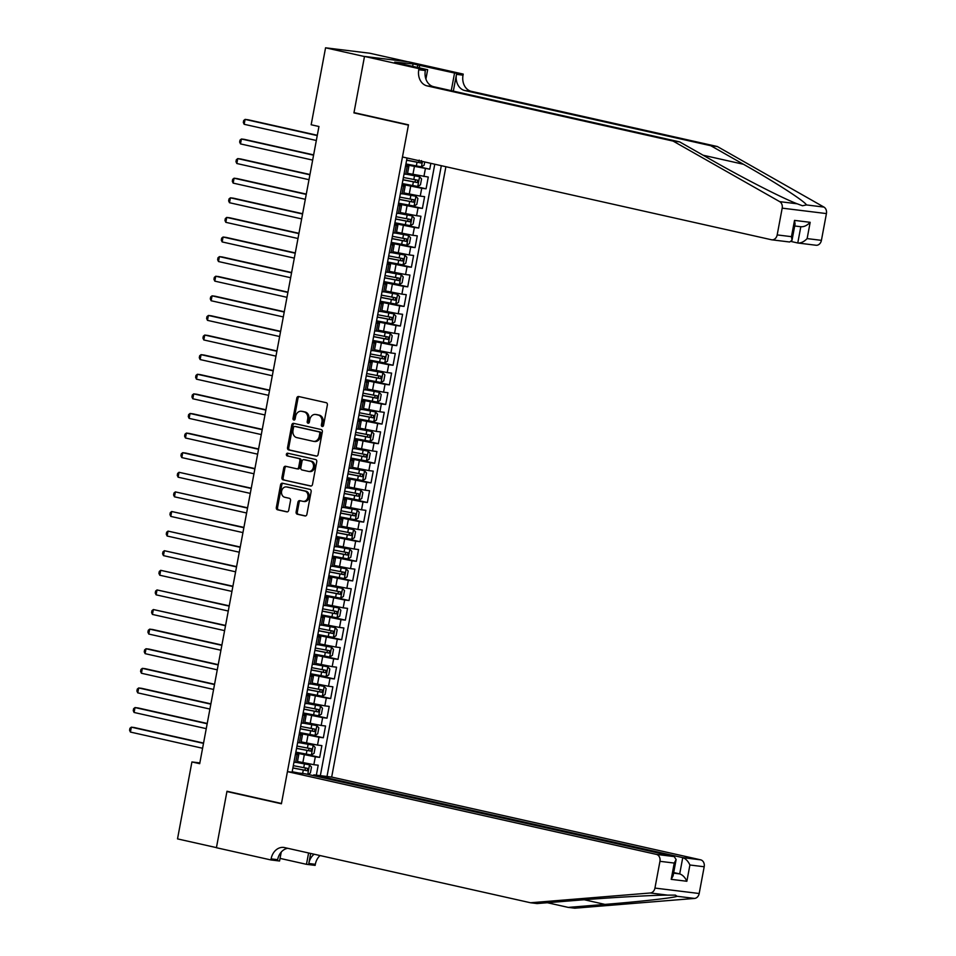 <?xml version="1.0" encoding="UTF-8"?>
<svg xmlns="http://www.w3.org/2000/svg" width="956" height="956" viewBox="0 0 956 956"><rect width="100%" height="100%" fill="white"/><g stroke="black" fill="none" stroke-linecap="round" stroke-linejoin="round"><path stroke-width="1.43" d="M322.22 426.519A1.374 1.099 -83 0 0 323.534 425.408L327.37 404.962A1.96 1.565 -83 0 0 326.199 402.691L298.69 396.525A1.96 1.565 -83 0 0 296.802 398.102L292.978 418.549A1.374 1.099 -83 0 0 295.117 419.027L295.607 416.386A6.274 5.007 -83 0 1 301.271 411.259A6.274 5.007 -83 0 1 301.654 411.319L303.948 411.845A6.274 5.007 -83 0 1 307.689 419.098L307.187 421.739A1.374 1.099 -83 0 0 309.326 422.217L309.828 419.576A6.274 5.007 -83 0 1 315.48 414.45A6.274 5.007 -83 0 1 315.862 414.51L318.157 415.024A6.274 5.007 -83 0 1 321.897 422.277L321.395 424.93A1.374 1.099 -83 0 0 322.22 426.519M296.121 511.95A1.96 1.565 -83 0 0 297.28 514.22L305 515.941A1.96 1.565 -83 0 0 306.888 514.364L311.142 491.659A1.96 1.565 -83 0 0 309.971 489.388L282.462 483.222A1.96 1.565 -83 0 0 280.574 484.8L276.332 507.505A1.96 1.565 -83 0 0 277.503 509.775L286.824 511.866A1.96 1.565 -83 0 0 288.712 510.289L290.528 500.562A1.96 1.565 -83 0 0 289.357 498.303L284.733 497.263A5.246 4.183 -83 0 1 281.578 491.396A5.246 4.183 -83 0 1 286.334 486.915A5.246 4.183 -83 0 1 286.657 486.963L304.773 491.026A5.246 4.183 -83 0 1 307.928 496.893A5.246 4.183 -83 0 1 303.171 501.386A5.246 4.183 -83 0 1 302.849 501.326L299.826 500.645A1.96 1.565 -83 0 0 297.937 502.235L296.121 511.95L297.316 512.093A1.96 1.565 -83 0 0 298.487 514.364L305.55 515.953M226.978 791.257L216.438 847.625L177.517 838.89L191.917 761.944L199.696 763.689L318.945 126.503L311.166 124.758L325.566 47.8L364.487 56.535L353.935 112.892L408.427 125.117L281.47 803.482L226.978 791.257M316.209 456.096A1.96 1.565 -83 0 0 318.097 454.518L322.339 431.801A1.96 1.565 -83 0 0 321.168 429.543L293.671 423.365A1.96 1.565 -83 0 0 291.783 424.954L287.529 447.659A1.96 1.565 -83 0 0 288.7 449.929L316.448 456.132M316.747 461.736L312.493 484.441A1.96 1.565 -83 0 1 310.604 486.018L283.096 479.852A1.96 1.565 -83 0 1 281.924 477.582L283.753 467.866A1.96 1.565 -83 0 1 285.641 466.289L296.79 468.787A1.96 1.565 -83 0 0 298.678 467.209L299.885 460.756A1.96 1.565 -83 0 0 298.714 458.486L287.111 455.881A1.374 1.099 -83 0 1 287.613 453.192L315.576 459.466A1.96 1.565 -83 0 1 316.747 461.736M295.894 772.46L297.818 772.89M316.34 775.173L318.205 765.206L313.843 764.681L315.313 756.829L295.703 752.922M299.575 752.862L319.674 757.367L321.873 745.608L317.512 745.071L318.981 737.231L299.371 733.312M303.243 733.252L323.343 737.769L325.542 725.998L321.18 725.461L322.65 717.621L303.04 713.714M306.912 713.654L327.012 718.159L329.211 706.4L324.849 705.863L326.319 698.011L306.709 694.104M310.58 694.044L330.68 698.549L332.879 686.79L328.517 686.253L329.987 678.413L310.377 674.494M314.249 674.434L334.349 678.951L336.548 667.18L332.186 666.643L333.656 658.803L314.046 654.896M317.918 654.836L338.018 659.341L340.216 647.582L335.855 647.045L337.325 639.194L317.715 635.286M321.586 635.226L341.686 639.731L343.885 627.973L339.523 627.435L340.993 619.596L321.383 615.676M325.255 615.616L345.355 620.133L347.554 608.363L343.192 607.825L344.662 599.986L325.052 596.078M328.924 596.018L349.024 600.523L351.222 588.765L346.861 588.227L348.331 580.376L328.721 576.468M332.592 576.408L352.692 580.913L354.891 569.155L350.529 568.617L351.999 560.778L332.389 556.858M336.261 556.798L356.361 561.315L358.56 549.545L354.198 549.007L355.668 541.168L336.058 537.26M339.93 537.2L360.03 541.705L362.228 529.947L357.867 529.409L359.337 521.57L339.727 517.65M343.598 517.59L363.698 522.096L365.897 510.337L361.535 509.799L363.005 501.96L343.395 498.04M347.267 497.98L367.367 502.498L369.578 490.727L365.204 490.201L366.674 482.35L347.076 478.442M350.936 478.382L371.036 482.888L373.246 471.129L368.873 470.591L370.342 462.752L350.744 458.832M354.604 458.772L374.704 463.278L376.915 451.519L372.541 450.981L374.011 443.142L354.413 439.222M358.273 439.163L378.373 443.68L380.584 431.909L376.21 431.383L377.68 423.532L358.082 419.624M361.942 419.565L382.041 424.07L384.252 412.311L379.89 411.773L381.348 403.934L361.75 400.014M365.61 399.955L385.71 404.472L387.921 392.701L383.559 392.163L385.017 384.324L365.419 380.416M369.279 380.357L389.391 384.862L391.59 373.103L387.228 372.565L388.686 364.714L369.088 360.806M372.948 360.747L393.059 365.252L395.258 353.493L390.896 352.955L392.354 345.116L372.756 341.196M376.616 341.137L396.728 345.654L398.927 333.883L394.565 333.345L396.023 325.506L376.425 321.598M380.285 321.539L400.397 326.044L402.596 314.285L398.234 313.747L399.704 305.896L380.094 301.988M383.954 301.929L404.065 306.434L406.264 294.675L401.902 294.137L403.372 286.298L383.762 282.379M387.622 282.319L407.734 286.836L409.933 275.065L405.571 274.527L407.041 266.688L387.431 262.781M391.291 262.721L411.403 267.226L413.601 255.467L409.24 254.929L410.71 247.078L391.1 243.171M394.971 243.111L415.071 247.616L417.27 235.857L412.908 235.319L414.378 227.48L394.768 223.561M398.64 223.501L418.74 228.018L420.939 216.247L416.577 215.709L418.047 207.87L398.437 203.963M402.309 203.903L422.409 208.408L424.607 196.649L420.246 196.111L421.716 188.272L402.106 184.353M405.977 184.293L426.077 188.798L428.276 177.039L407.555 173.323M313.843 764.681L297.483 761.49M317.512 745.071L301.152 741.88M321.18 725.461L304.821 722.282M324.849 705.863L308.489 702.672M328.517 686.253L312.158 683.074M332.186 666.643L315.827 663.464M335.855 647.045L319.495 643.854M339.523 627.435L323.164 624.256M343.192 607.825L326.833 604.646M346.861 588.227L330.501 585.036M350.529 568.617L334.17 565.438M354.198 549.007L337.85 545.828M357.867 529.409L341.519 526.218M361.535 509.799L345.188 506.62M365.204 490.201L348.856 487.01M368.873 470.591L352.525 467.4M372.541 450.981L356.194 447.802M376.21 431.383L359.862 428.192M379.89 411.773L363.531 408.582M383.559 392.163L367.2 388.984M387.228 372.565L370.868 369.375M390.896 352.955L374.537 349.776M394.565 333.345L378.206 330.167M398.234 313.747L381.874 310.557M401.902 294.137L385.543 290.959M405.571 274.527L389.212 271.349M409.24 254.929L392.88 251.739M412.908 235.319L396.549 232.141M416.577 215.709L400.217 212.531M420.246 196.111L403.886 192.921M313.64 775.686L313.795 774.862L331.672 777.061L445.89 166.726M327 776.487L441.314 165.699M407.041 158.003L292.094 772.197M295.547 753.758L298.762 754.666L295.428 754.392M299.216 734.148L302.431 735.068L299.097 734.782M302.885 714.55L306.099 715.458L302.765 715.184M306.553 694.94L309.768 695.848L306.434 695.574M310.222 675.33L313.437 676.25L310.103 675.964M313.891 655.732L317.105 656.641L313.771 656.366M317.559 636.122L320.774 637.043L317.44 636.756M321.228 616.512L324.442 617.433L321.108 617.146M324.897 596.914L328.111 597.823L324.777 597.548M328.565 577.305L331.78 578.225L328.446 577.938M332.234 557.695L335.448 558.615L332.114 558.328M335.903 538.097L339.117 539.005L335.783 538.73M339.571 518.487L342.786 519.407L339.452 519.12M343.24 498.889L346.454 499.797L343.12 499.51M346.909 479.279L350.123 480.187L346.801 479.912M350.577 459.669L353.792 460.589L350.47 460.302M354.246 440.071L357.472 440.979L354.138 440.692M357.926 420.461L361.141 421.369L357.807 421.094M361.595 400.851L364.81 401.771L361.476 401.484M365.264 381.253L368.478 382.161L365.144 381.874M368.932 361.643L372.147 362.551L368.813 362.276M372.601 342.033L375.816 342.953L372.481 342.666M376.27 322.435L379.484 323.343L376.15 323.068M379.938 302.825L383.153 303.745L379.819 303.458M383.607 283.215L386.822 284.135L383.487 283.848M387.276 263.617L390.49 264.525L387.156 264.25M390.944 244.007L394.159 244.927L390.825 244.64M394.613 224.397L397.827 225.317L394.493 225.03M398.282 204.799L401.496 205.707L398.162 205.432M401.95 185.189L405.165 186.109L401.831 185.823M409.646 164.683L429.746 169.2L405.774 164.743M405.619 165.591L408.833 166.499L405.499 166.213M408.833 166.499L407.364 174.339L404.03 174.064M293.958 762.231L297.292 762.518L298.762 754.666M297.627 742.621L300.961 742.908L302.431 735.068M301.295 723.023L304.629 723.298L306.099 715.458M304.964 703.413L308.298 703.7L309.768 695.848M308.633 683.803L311.967 684.09L313.437 676.25M312.301 664.205L315.635 664.48L317.105 656.641M315.97 644.595L319.304 644.882L320.774 637.043M319.639 624.997L322.973 625.272L324.442 617.433M323.307 605.387L326.641 605.674L328.111 597.823M326.988 585.777L330.31 586.064L331.78 578.225M330.656 566.179L333.979 566.454L335.448 558.615M334.325 546.569L337.647 546.856L339.117 539.005M337.994 526.959L341.328 527.246L342.786 519.407M341.662 507.361L344.997 507.636L346.454 499.797M345.331 487.751L348.665 488.038L350.123 480.187M349 468.141L352.334 468.428L353.792 460.589M352.668 448.543L356.002 448.818L357.472 440.979M356.337 428.933L359.671 429.22L361.141 421.369M360.006 409.323L363.34 409.61L364.81 401.771M363.674 389.725L367.008 390L368.478 382.161M367.343 370.115L370.677 370.402L372.147 362.551M371.012 350.505L374.346 350.792L375.816 342.953M374.68 330.907L378.014 331.182L379.484 323.343M378.349 311.298L381.683 311.584L383.153 303.745M382.018 291.7L385.352 291.974L386.822 284.135M385.686 272.09L389.02 272.376L390.49 264.525M389.355 252.48L392.689 252.766L394.159 244.927M393.024 232.882L396.358 233.156L397.827 225.317M396.692 213.272L400.026 213.558L401.496 205.707M400.361 193.662L403.695 193.949L405.165 186.109M426.077 188.798L421.716 188.272M422.409 208.408L418.047 207.87M418.74 228.018L414.378 227.48M415.071 247.616L410.71 247.078M411.403 267.226L407.041 266.688M407.734 286.836L403.372 286.298M404.065 306.434L399.704 305.896M400.397 326.044L396.023 325.506M396.728 345.654L392.354 345.116M393.059 365.252L388.686 364.714M389.391 384.862L385.017 384.324M385.71 404.472L381.348 403.934M382.041 424.07L377.68 423.532M378.373 443.68L374.011 443.142M374.704 463.278L370.342 462.752M371.036 482.888L366.674 482.35M367.367 502.498L363.005 501.96M363.698 522.096L359.337 521.57M360.03 541.705L355.668 541.168M356.361 561.315L351.999 560.778M352.692 580.913L348.331 580.376M349.024 600.523L344.662 599.986M345.355 620.133L340.993 619.596M341.686 639.731L337.325 639.194M338.018 659.341L333.656 658.803M334.349 678.951L329.987 678.413M330.68 698.549L326.319 698.011M327.012 718.159L322.65 717.621M323.343 737.769L318.981 737.231M319.674 757.367L315.313 756.829M320.344 775.663L434.777 164.229M429.746 169.2L430.845 163.345M407.734 61.746L369.805 53.237L325.566 47.8M199.84 762.912L191.917 761.944M353.935 112.892L356.958 113.274M322.925 426.376A1.374 1.099 -83 0 1 322.59 425.073L323.092 422.433A6.274 5.007 -83 0 0 319.352 415.179L318.157 415.024M316.281 414.569A6.274 5.007 -83 0 1 316.675 414.593A6.274 5.007 -83 0 1 317.057 414.665L319.352 415.179M302.072 411.379A6.274 5.007 -83 0 1 302.466 411.403A6.274 5.007 -83 0 1 302.849 411.474L305.143 411.988A6.274 5.007 -83 0 1 308.884 419.242L308.382 421.883A1.374 1.099 -83 0 0 308.716 423.185M299.348 396.668A1.96 1.565 -83 0 0 297.997 398.258L294.173 418.704A1.374 1.099 -83 0 0 294.508 420.007M294.317 423.52A1.96 1.565 -83 0 0 292.978 425.097L288.724 447.802A1.96 1.565 -83 0 0 289.895 450.073L316.747 456.096M319.806 433.438A1.374 1.099 -83 0 0 318.993 431.861L294.842 426.436A1.374 1.099 -83 0 0 293.528 427.547L293.002 430.343A6.274 5.007 -83 0 0 296.742 437.597L313.245 441.29A6.274 5.007 -83 0 0 313.628 441.361A6.274 5.007 -83 0 0 319.28 436.235L319.806 433.438L321.001 433.594A1.374 1.099 -83 0 0 320.188 432.004L318.993 431.861M295.87 426.567A1.374 1.099 -83 0 1 296.037 426.591L320.188 432.004M314.44 441.445A6.274 5.007 -83 0 0 314.823 441.505A6.274 5.007 -83 0 0 320.475 436.378L319.28 436.235M321.001 433.594L320.475 436.378M311.142 486.018L283.096 479.852M286.286 466.432A1.96 1.565 -83 0 0 284.948 468.01L283.131 477.737A1.96 1.565 -83 0 0 284.291 479.996M297.041 468.822L297.985 468.93A1.96 1.565 -83 0 0 299.873 467.353L301.08 460.9A1.96 1.565 -83 0 0 299.909 458.641L287.111 455.881M288.354 453.359A1.374 1.099 -83 0 0 288.306 456.036M308.37 471.38A5.246 4.183 -83 0 0 308.692 471.439A5.246 4.183 -83 0 0 313.449 466.946A5.246 4.183 -83 0 0 310.294 461.091L303.912 459.657A1.96 1.565 -83 0 0 302.024 461.234L300.817 467.687A1.96 1.565 -83 0 0 301.988 469.958L308.37 471.38M309.565 471.535A5.246 4.183 -83 0 0 309.887 471.583A5.246 4.183 -83 0 0 314.644 467.102A5.246 4.183 -83 0 0 311.489 461.234L310.294 461.091M304.868 459.776A1.96 1.565 -83 0 1 305.107 459.8L311.489 461.234M300.471 500.789A1.96 1.565 -83 0 0 299.132 502.378L297.316 512.093M304.044 501.47A5.246 4.183 -83 0 0 304.367 501.53A5.246 4.183 -83 0 0 309.123 497.036A5.246 4.183 -83 0 0 305.968 491.181L304.773 491.026M287.206 487.034A5.246 4.183 -83 0 1 287.529 487.058A5.246 4.183 -83 0 1 287.864 487.118L305.968 491.181M283.119 483.366A1.96 1.565 -83 0 0 281.769 484.943L277.527 507.66A1.96 1.565 -83 0 0 278.698 509.918L287.362 511.866M424.739 161.97L424.129 165.185L421.381 166.846L405.93 163.954M317.296 135.286L248.07 119.763L245.083 119.392L244.162 124.292L316.328 140.484M406.623 160.238L420.987 162.974L421.429 160.62M419.182 160.118L418.74 162.472L406.647 160.106M317.249 135.585L245.083 119.392L243.684 120.516L243.314 122.476L244.162 124.292M673.084 141.082L679.632 141.882L712.328 160.453C743.254 178.163 783.334 198.633 797.196 203.795L802.49 205.755L806.458 204.931C804.773 201.262 775.041 182.07 743.469 164.277L710.774 145.718L464.807 90.533A13.982 11.149 97 0 1 456.478 74.365L463.027 75.166L463.218 74.09L408.738 61.865L364.499 56.428L353.995 112.605L408.475 124.83L402.464 156.975L771.408 239.741A5.987 4.78 -83 0 0 771.779 239.813A5.987 4.78 -83 0 0 777.18 234.913L782.187 208.145A5.987 4.78 -83 0 0 779.714 201.644L673.084 141.082L427.117 85.897A13.982 11.149 97 0 1 418.788 69.728L418.991 68.653L364.499 56.428M791.365 241.545L797.77 242.991L800.817 226.727M710.774 145.718L717.323 146.519L471.356 91.346A13.982 11.149 97 0 1 463.027 75.166M418.788 69.728L425.336 70.541A13.982 11.149 97 0 0 433.666 86.709L679.632 141.882M777.18 234.913L791.472 236.67L794.52 220.394L810.174 222.318L807.127 238.594L821.419 240.35L826.426 213.582L782.187 208.145M806.458 204.931L823.941 207.082L717.323 146.519M418.991 68.653L427.655 69.716L394.661 62.319M412.645 66.358L413.1 63.921L394.697 62.128M413.1 63.921L454.554 73.026L463.218 74.09M427.655 69.716L425.91 79.073M453.335 91.119L456.478 74.365M451.256 90.653L454.554 73.026M823.941 207.082A5.987 4.78 97 0 1 826.426 213.582M821.419 240.35A5.987 4.78 97 0 1 816.018 245.25L797.77 242.991C800.889 243.266 804.008 241.808 807.127 238.594M419.684 65.199L419.194 67.828M417.318 67.398L417.772 64.972M791.472 236.67L792.022 240.267L789.644 241.999L771.779 239.813M794.52 220.394L795.069 223.991L792.022 240.267M810.174 222.318C807.055 225.532 803.936 227.002 800.817 226.715M331.672 777.061L700.617 859.826A5.987 4.78 97 0 1 704.19 866.757L699.183 893.513A5.987 4.78 97 0 1 694.558 898.425L574.771 908.2L568.234 907.399L604.957 904.4C640.389 901.58 674.434 897.744 677.075 896.274L675.366 895.115L667.814 895.139C652.996 895.103 608.602 897.672 573.815 900.576L537.081 903.563L530.544 902.763L284.577 847.59A13.982 11.149 -83 0 0 283.705 847.434A13.982 11.149 -83 0 0 271.11 858.87L270.906 859.946L216.415 847.721L226.931 791.544L281.411 803.769L287.433 771.623L656.39 854.389L674.255 856.588L305.311 773.81L287.433 771.623M229.954 791.927L226.931 791.544M547.406 902.727L568.234 907.399M704.19 866.757L689.909 865.001L686.862 881.265L671.196 879.341L674.243 863.065L659.951 861.32L654.944 888.076L699.183 893.513M667.814 895.139L650.331 892.988L530.544 902.763M281.243 852.071L279.57 861.009L270.906 859.946M320.069 855.548A13.982 11.149 -83 0 0 315.337 864.308L315.133 865.383L306.47 864.32L308.597 852.979M280.06 858.392L306.47 864.32M313.795 774.862L682.751 857.628L700.617 859.826M314.154 854.222A13.982 11.149 -83 0 0 308.8 863.495L310.676 853.445M650.331 892.988A5.987 4.78 -83 0 0 654.944 888.076M659.951 861.32A5.987 4.78 -83 0 0 656.39 854.389M287.72 848.295A13.982 11.149 -83 0 0 277.646 859.671L271.11 858.87M673.693 872.553L679.704 873.904L682.751 857.628C685.727 858.655 688.105 861.117 689.909 865.001M686.862 881.265C685.058 877.393 682.68 874.931 679.704 873.904L673.586 873.151M671.196 879.341L673.084 875.851L676.119 859.587L674.255 856.588M674.243 863.065L676.119 859.587M402.249 183.564L417.7 186.456L420.461 184.795L421.56 178.903L419.588 176.705L407.256 174.386M417.772 186.408L419.588 176.705L407.375 174.279M313.628 154.896L244.401 139.373L241.414 139.002L240.494 143.902L312.66 160.094M402.954 179.836L417.318 182.572L417.76 180.23L403.396 177.481M415.513 179.716L415.071 182.07L402.978 179.716M313.58 155.183L241.414 139.002L240.016 140.126L239.645 142.086L240.494 143.902M398.58 203.174L414.032 206.066L416.792 204.393L417.892 198.513L415.872 196.255L403.587 193.984M415.872 196.255L403.707 193.889M309.959 174.506L240.733 158.971L237.745 158.6L236.825 163.512L308.991 179.692M399.285 199.446L413.649 202.182L414.091 199.828L399.728 197.091M411.845 199.326L411.403 201.68L399.309 199.326M309.911 174.793L237.745 158.6L236.347 159.736L235.977 161.695L236.825 163.512M394.912 222.772L410.363 225.664L413.123 224.003L414.223 218.123L412.203 215.865L399.919 213.594M412.203 215.865L400.038 213.487M306.29 194.104L237.064 178.581L234.077 178.21L233.156 183.11L305.322 199.302M395.617 219.055L409.981 221.792L410.411 219.438L396.059 216.701M408.176 218.936L407.734 221.29L395.641 218.924M306.243 194.403L234.077 178.21L232.678 179.334L232.308 181.293L233.156 183.11M391.243 242.382L406.694 245.274L409.455 243.601L410.554 237.721L408.535 235.475L396.25 233.204M408.535 235.475L396.37 233.097M302.622 213.714L233.395 198.179L230.408 197.82L229.488 202.72L301.654 218.912M391.948 238.653L406.312 241.39L406.742 239.036L392.39 236.299M404.507 238.534L404.065 240.888L391.972 238.534M302.574 214.001L230.408 197.82L229.01 198.944L228.639 200.903L229.488 202.72M387.574 261.992L403.026 264.884L405.786 263.211L406.886 257.331L404.866 255.073L392.581 252.802M404.866 255.073L392.701 252.707M298.953 233.324L229.727 217.789L226.739 217.418L225.819 222.33L297.985 238.51M388.279 258.263L402.643 261L403.074 258.646L388.71 255.909M400.839 258.144L400.397 260.498L388.303 258.144M298.905 233.611L226.739 217.418L225.341 218.554L224.971 220.513L225.819 222.33M383.906 281.59L399.357 284.482L402.118 282.821L403.217 276.941L401.197 274.683L388.913 272.412M401.197 274.683L389.032 272.305M295.285 252.922L226.058 237.399L223.071 237.028L222.151 241.928L294.317 258.12M384.611 277.873L398.975 280.61L399.405 278.256L385.041 275.519M397.17 277.754L396.728 280.108L384.635 277.742M295.237 253.221L223.071 237.028L221.673 238.152L221.302 240.111L222.151 241.928M380.237 301.2L395.688 304.092L398.449 302.419L399.548 296.539L397.529 294.293L385.244 292.022M397.529 294.293L385.364 291.915M291.616 272.532L222.389 256.997L219.402 256.638L218.482 261.538L290.648 277.718M380.942 297.471L395.294 300.208L395.736 297.854L381.372 295.117M393.502 297.352L393.059 299.706L380.954 297.352M291.568 272.819L219.402 256.638L218.004 257.762L217.633 259.721L218.482 261.538M376.568 320.81L392.02 323.702L394.78 322.029L395.88 316.149L393.86 313.891L381.575 311.62M393.86 313.891L381.695 311.525M287.947 292.142L218.721 276.607L215.733 276.236L214.813 281.136L286.979 297.328M377.273 317.081L391.625 319.818L392.068 317.464L377.704 314.727M389.833 316.962L389.391 319.316L377.285 316.962M287.899 292.428L215.733 276.236L214.335 277.371L213.965 279.331L214.813 281.136M372.9 340.408L388.351 343.3L391.112 341.639L392.211 335.759L390.191 333.501L377.907 331.23M390.191 333.501L378.026 331.123M284.279 311.74L215.052 296.217L212.065 295.846L211.145 300.746L283.311 316.938M373.593 336.679L387.957 339.428L388.399 337.074L374.035 334.337M386.164 336.572L385.722 338.926L373.617 336.56M284.231 312.038L212.065 295.846L210.655 296.969L210.296 298.929L211.145 300.746M369.231 360.018L384.682 362.91L387.443 361.237L388.542 355.357L386.523 353.099L374.238 350.828M386.523 353.099L374.358 350.733M280.61 331.35L211.384 315.815L208.396 315.456L207.476 320.356L279.642 336.536M369.924 356.289L384.288 359.026L384.73 356.672L370.366 353.935M382.496 356.17L382.053 358.524L369.948 356.17M280.562 331.636L208.396 315.456L206.986 316.579L206.627 318.539L207.476 320.356M365.562 379.628L381.014 382.508L383.774 380.846L384.874 374.967L382.854 372.709L370.57 370.438M382.854 372.709L370.689 370.33M276.941 350.96L207.715 335.425L204.727 335.054L203.807 339.954L275.973 356.146M366.256 375.899L380.619 378.636L381.062 376.282L366.698 373.545M378.827 375.78L378.385 378.134L366.279 375.78M276.882 351.246L204.727 335.054L203.317 336.189L202.959 338.149L203.807 339.954M361.894 399.226L377.345 402.118L380.106 400.456L381.205 394.565L379.185 392.319L366.889 390.048M379.185 392.319L367.02 389.94M273.273 370.558L204.046 355.035L201.059 354.664L200.139 359.564L272.305 375.756M362.587 395.497L376.951 398.246L377.393 395.892L363.029 393.155M375.158 395.39L374.716 397.732L362.611 395.378M273.213 370.856L201.059 354.664L199.649 355.787L199.29 357.747L200.139 359.564M358.225 418.836L373.677 421.727L376.437 420.054L377.536 414.175L375.517 411.916L363.22 409.646M375.517 411.916L363.352 409.55M269.604 390.168L200.378 374.632L197.39 374.274L196.47 379.174L268.636 395.354M358.918 415.107L373.282 417.844L373.724 415.49L359.36 412.753M371.49 414.988L371.048 417.342L358.942 414.988M269.544 390.454L197.39 374.274L195.98 375.397L195.621 377.357L196.47 379.174M354.557 438.434L370.008 441.325L372.768 439.664L373.868 433.785L371.836 431.526L359.552 429.256M371.836 431.526L359.683 429.148M265.935 409.777L196.709 394.242L193.721 393.872L192.801 398.772L264.967 414.964M355.25 434.717L369.614 437.454L370.056 435.1L355.692 432.363M367.821 434.598L367.379 436.952L355.274 434.586M265.876 410.064L193.721 393.872L192.311 394.995L191.953 396.967L192.801 398.772M350.888 458.044L366.339 460.935L369.1 459.274L370.199 453.383L368.168 451.136L355.883 448.866M368.168 451.136L356.014 448.758M262.267 429.375L193.04 413.852L190.053 413.482L189.133 418.381L261.299 434.574M351.581 454.315L365.945 457.052L366.387 454.709L352.023 451.961M364.152 454.208L363.71 456.55L351.605 454.196M262.207 429.662L190.053 413.482L188.643 414.605L188.284 416.565L189.133 418.381M347.219 477.653L362.671 480.545L365.431 478.872L366.53 472.993L364.499 470.734L352.214 468.464M364.499 470.734L352.346 468.368M258.598 448.985L189.372 433.45L186.384 433.08L185.464 437.991L257.63 454.172M347.912 473.925L362.276 476.662L362.718 474.307L348.354 471.571M360.484 473.806L360.042 476.16L347.936 473.806M258.538 449.272L186.384 433.08L184.974 434.215L184.604 436.175L185.464 437.991M343.551 497.251L359.002 500.143L361.762 498.482L362.862 492.603L360.83 490.344L348.546 488.074M360.83 490.344L348.677 487.966M254.929 468.583L185.703 453.06L182.716 452.69L181.795 457.589L253.961 473.782M344.244 493.535L358.608 496.272L359.05 493.917L344.686 491.181M356.803 493.416L356.373 495.77L344.268 493.404M254.87 468.882L182.716 452.69L181.305 453.813L180.935 455.773L181.795 457.589M339.882 516.861L355.333 519.753L358.094 518.092L359.193 512.201L357.162 509.954L344.877 507.684M357.162 509.954L345.008 507.576M251.261 488.193L179.035 472.3L178.127 477.199L250.281 493.392M340.575 513.133L354.939 515.87L355.381 513.527L341.017 510.779M353.134 513.025L352.704 515.368L340.599 513.014M251.201 488.48L179.035 472.3L177.637 473.423L177.266 475.383L178.127 477.199M336.213 536.471L351.665 539.363L354.425 537.69L355.524 531.811L353.493 529.552L341.208 527.282M353.493 529.552L341.34 527.186M247.592 507.803L175.366 491.898L174.458 496.809L246.612 512.99M336.906 532.743L351.27 535.48L351.712 533.125L337.349 530.389M349.466 532.623L349.036 534.978L336.93 532.623M247.532 508.09L175.366 491.898L173.968 493.033L173.598 494.993L174.458 496.809M332.545 556.069L347.996 558.961L350.756 557.3L351.856 551.421L349.824 549.162L337.54 546.892M349.824 549.162L337.659 546.784M243.923 527.401L171.698 511.508L170.789 516.407L242.944 532.6M333.238 552.353L347.602 555.089L348.044 552.735L333.68 549.999M345.797 552.233L345.367 554.588L333.262 552.221M243.864 527.7L171.698 511.508L170.299 512.631L169.929 514.591L170.789 516.407M328.876 575.679L344.327 578.571L347.088 576.898L348.187 571.019L346.156 568.772L333.871 566.502M346.156 568.772L333.991 566.394M240.255 547.011L168.029 531.118L167.121 536.017L239.275 552.21M329.569 571.951L343.933 574.687L344.375 572.333L330.011 569.597M342.129 571.831L341.686 574.186L329.593 571.831M240.195 547.298L168.029 531.118L166.631 532.241L166.26 534.201L167.121 536.017M325.207 595.289L340.659 598.181L343.419 596.508L344.519 590.629L342.487 588.37L330.202 586.1M342.487 588.37L330.322 586.004M236.586 566.621L164.36 550.716L163.452 555.627L235.606 571.808M325.9 591.561L340.264 594.297L340.706 591.943L326.343 589.207M338.46 591.441L338.018 593.795L325.924 591.441M236.526 566.908L164.36 550.716L162.962 551.851L162.592 553.811L163.452 555.627M321.539 614.887L336.99 617.779L339.739 616.118L340.85 610.239L338.818 607.98L326.534 605.71M338.818 607.98L326.653 605.602M232.917 586.219L160.692 570.326L159.783 575.225L231.938 591.417M322.232 611.171L336.596 613.907L337.038 611.553L322.674 608.817M334.791 611.051L334.349 613.405L322.256 611.039M232.858 586.518L160.692 570.326L159.294 571.449L158.923 573.409L159.783 575.225M317.87 634.497L333.321 637.389L336.07 635.716L337.181 629.837L335.15 627.59L322.865 625.32M335.15 627.59L322.985 625.212M229.249 605.829L157.023 589.936L156.103 594.835L228.269 611.015M318.563 630.769L332.927 633.505L333.369 631.151L319.005 628.415M331.123 630.649L330.68 633.003L318.587 630.649M229.189 606.116L157.023 589.936L155.625 591.059L155.254 593.019L156.103 594.835M314.201 654.107L329.653 656.999L332.401 655.326L333.501 649.447L331.481 647.188L319.196 644.918M331.481 647.188L319.316 644.822M225.58 625.439L153.354 609.534L152.434 614.433L224.6 630.625M314.894 650.379L329.258 653.115L329.7 650.761L315.337 648.025M327.454 650.259L327.012 652.613L314.918 650.259M225.52 625.726L153.354 609.534L151.956 610.669L151.586 612.629L152.434 614.433M310.521 673.705L325.972 676.597L328.733 674.936L329.832 669.057L327.812 666.798L315.528 664.528M327.812 666.798L315.647 664.42M221.9 645.037L152.673 629.514L149.686 629.144L148.766 634.043L220.932 650.235M311.226 669.977L325.59 672.725L326.032 670.371L311.668 667.635M323.785 669.869L323.343 672.223L311.25 669.857M221.852 645.336L149.686 629.144L148.288 630.267L147.917 632.227L148.766 634.043M306.852 693.315L322.303 696.207L325.064 694.534L326.163 688.655L324.144 686.396L311.859 684.126M324.144 686.396L311.979 684.03M218.231 664.647L149.005 649.112L146.017 648.754L145.097 653.653L217.263 669.833M307.557 689.587L321.921 692.323L322.363 689.969L307.999 687.233M320.117 689.467L319.674 691.821L307.581 689.467M218.183 664.934L146.017 648.754L144.619 649.877L144.248 651.837L145.097 653.653M303.183 712.925L318.635 715.805L321.395 714.144L322.495 708.265L320.475 706.006L308.19 703.736M320.475 706.006L308.31 703.64M214.562 684.257L145.336 668.722L142.348 668.352L141.428 673.251L213.594 689.443M303.889 709.197L318.252 711.933L318.695 709.579L304.331 706.843M316.448 709.077L316.006 711.431L303.912 709.077M214.514 684.544L142.348 668.352L140.95 669.487L140.58 671.447L141.428 673.251M299.515 732.523L314.966 735.415L317.727 733.754L318.826 727.863L316.806 725.616L304.522 723.345M316.806 725.616L304.641 723.238M210.894 703.855L141.667 688.332L138.68 687.962L137.76 692.861L209.926 709.053M300.22 728.795L314.584 731.543L315.014 729.189L300.662 726.452M312.779 728.687L312.337 731.041L300.244 728.675M210.846 704.154L138.68 687.962L137.282 689.085L136.911 691.045L137.76 692.861M295.846 752.133L311.298 755.025L314.058 753.352L315.157 747.473L313.138 745.214L300.853 742.943M313.138 745.214L300.973 742.848M207.225 723.465L137.999 707.93L135.011 707.571L134.091 712.471L206.257 728.651M296.551 748.405L310.915 751.141L311.345 748.787L296.993 746.05M309.111 748.285L308.669 750.639L296.575 748.285M207.177 723.752L135.011 707.571L133.613 708.695L133.243 710.655L134.091 712.471M307.987 774.42L310.389 772.962L311.489 767.082L309.469 764.824L297.185 762.553M309.469 764.824L297.304 762.446M298.559 772.986L292.178 771.731M203.556 743.075L134.33 727.54L131.342 727.169L130.422 732.069L202.588 748.261M292.883 768.015L307.246 770.751L307.677 768.397L293.313 765.66M305.442 767.895L305 770.249L292.906 767.883M203.509 743.362L131.342 727.169L129.944 728.293L129.574 730.265L130.422 732.069M302.837 762.685L304.295 754.846M306.506 743.087L307.963 735.248M310.174 723.477L311.632 715.638M313.843 703.879L315.301 696.028M317.512 684.269L318.981 676.43M321.18 664.659L322.65 656.82M324.849 645.061L326.319 637.21M328.517 625.451L329.987 617.612M332.186 605.841L333.656 598.002M335.855 586.243L337.325 578.392M339.523 566.633L340.993 558.794M343.192 547.023L344.662 539.184M346.861 527.425L348.331 519.574M350.529 507.815L351.999 499.976M354.198 488.205L355.668 480.366M357.867 468.607L359.337 460.768M361.535 448.997L363.005 441.158M365.204 429.387L366.674 421.548M368.873 409.789L370.342 401.95M372.541 390.179L374.011 382.34M376.21 370.581L377.68 362.73M379.879 350.971L381.348 343.132M383.547 331.362L385.017 323.522M387.216 311.764L388.686 303.912M390.885 292.154L392.354 284.314M394.565 272.544L396.023 264.704M398.234 252.946L399.692 245.095M401.902 233.336L403.36 225.496M405.571 213.726L407.029 205.887M409.24 194.128L410.698 186.277M412.908 174.518L414.378 166.679M405.738 174.267L407.208 166.428M295.667 762.446L297.137 754.595M299.336 742.836L300.805 734.997M303.004 723.226L304.474 715.387M306.673 703.628L308.143 695.777M310.341 684.018L311.811 676.179M314.01 664.408L315.48 656.569M317.679 644.81L319.149 636.959M321.347 625.2L322.817 617.361M325.016 605.59L326.486 597.751M328.697 585.992L330.155 578.153M332.365 566.382L333.823 558.543M336.034 546.784L337.492 538.933M339.703 527.174L341.161 519.335M343.371 507.564L344.829 499.725M347.04 487.966L348.51 480.115M350.709 468.356L352.178 460.517M354.377 448.746L355.847 440.907M358.046 429.148L359.516 421.297M361.715 409.538L363.184 401.699M365.383 389.929L366.853 382.089M369.052 370.33L370.522 362.479M372.721 350.721L374.19 342.881M376.389 331.111L377.859 323.271M380.058 311.513L381.528 303.661M383.726 291.903L385.196 284.063M387.395 272.293L388.865 264.454M391.064 252.695L392.534 244.856M394.732 233.085L396.202 225.246M398.401 213.487L399.871 205.636M402.07 193.877L403.54 186.038M423.914 176.501L425.384 168.662M323.092 422.433L321.897 422.277M317.057 414.665L315.862 414.51M308.382 421.883L307.187 421.739M308.884 419.242L307.689 419.098M305.143 411.988L303.948 411.845M302.849 411.474L301.654 411.319M294.173 418.704L292.978 418.549M297.997 398.258L296.802 398.102M322.59 425.073L321.395 424.93M289.895 450.073L288.7 449.929M288.724 447.802L287.529 447.659M292.978 425.097L291.783 424.954M296.037 426.591L294.842 426.436M283.131 477.737L281.924 477.582M284.948 468.01L283.753 467.866M299.873 467.353L298.678 467.209M301.08 460.9L299.885 460.756M299.909 458.641L298.714 458.486M305.107 459.8L303.912 459.657M299.132 502.378L297.937 502.235M287.864 487.118L286.657 486.963M278.698 509.918L277.503 509.775M277.527 507.66L276.332 507.505M281.769 484.943L280.574 484.8M298.487 514.364L297.28 514.22M421.441 166.81L422.444 161.456M416.338 165.997L417.031 162.269M418.74 162.472L420.987 162.974M743.469 164.277L703.138 155.231M464.807 90.533L471.356 91.346M433.666 86.709L427.117 85.897M779.714 201.644L797.196 203.795M604.957 904.4L584.212 899.739M694.558 898.425L677.075 896.274M308.8 863.495L315.337 864.308M413.805 179.525L414.498 175.796M412.657 185.607L413.362 181.879M415.071 182.07L417.318 182.572M414.103 206.018L415.92 196.315M410.136 199.135L410.829 195.406M408.989 205.205L409.694 201.489M411.403 201.68L413.649 202.182M410.435 225.628L412.251 215.925M406.467 218.745L407.16 215.016M405.32 224.815L406.025 221.087M407.734 221.29L409.981 221.792M406.766 245.226L408.582 235.523M402.799 238.343L403.492 234.614M401.651 244.425L402.356 240.697M404.065 240.888L406.312 241.39M403.097 264.836L404.914 255.133M399.13 257.953L399.823 254.224M397.983 264.023L398.688 260.307M400.397 260.498L402.643 261M399.429 284.446L401.245 274.742M395.449 277.551L396.154 273.834M394.314 283.633L395.019 279.905M396.728 280.108L398.975 280.61M395.76 304.044L397.577 294.34M391.781 297.161L392.486 293.432M390.645 303.243L391.351 299.515M393.059 299.706L395.294 300.208M392.091 323.654L393.908 313.95M388.112 316.771L388.817 313.042M386.977 322.841L387.682 319.125M389.391 319.316L391.625 319.818M388.423 343.264L390.239 333.56M384.443 336.369L385.149 332.652M383.308 342.451L384.013 338.723M385.722 338.926L387.957 339.428M384.754 362.862L386.571 353.158M380.775 355.979L381.48 352.25M379.64 362.061L380.333 358.333M382.053 358.524L384.288 359.026M381.085 382.472L382.902 372.768M377.106 375.589L377.811 371.86M375.971 381.659L376.664 377.943M378.385 378.134L380.619 378.636M377.417 402.082L379.233 392.366M373.438 395.187L374.143 391.47M372.302 401.269L372.995 397.541M374.716 397.732L376.951 398.246M373.748 421.68L375.565 411.976M369.769 414.796L370.474 411.068M368.634 420.879L369.327 417.151M371.048 417.342L373.282 417.844M370.08 441.29L371.896 431.586M366.1 434.406L366.793 430.678M364.965 440.477L365.658 436.761M367.379 436.952L369.614 437.454M366.411 460.9L368.227 451.184M362.432 454.004L363.125 450.288M361.296 460.087L361.989 456.359M363.71 456.55L365.945 457.052M362.742 480.498L364.559 470.794M358.763 473.614L359.456 469.886M357.628 479.697L358.321 475.969M360.042 476.16L362.276 476.662M359.074 500.108L360.89 490.404M355.094 493.224L355.787 489.496M353.959 499.295L354.652 495.567M356.373 495.77L358.608 496.272M355.405 519.717L357.221 510.002M351.426 512.822L352.119 509.106M350.29 518.905L350.983 515.176M352.704 515.368L354.939 515.87M351.736 539.315L353.553 529.612M347.757 532.432L348.45 528.704M346.622 538.503L347.315 534.786M349.036 534.978L351.27 535.48M348.068 558.925L349.884 549.222M344.088 552.042L344.781 548.314M342.953 558.113L343.646 554.384M345.367 554.588L347.602 555.089M344.399 578.523L346.215 568.82M340.42 571.64L341.113 567.912M339.284 577.723L339.978 573.994M341.686 574.186L343.933 574.687M340.718 598.133L342.535 588.43M336.751 591.25L337.444 587.522M335.616 597.321L336.309 593.604M338.018 593.795L340.264 594.297M337.05 617.743L338.866 608.04M333.082 610.848L333.775 607.132M331.947 616.931L332.64 613.202M334.349 613.405L336.596 613.907M333.381 637.341L335.197 627.638M329.414 630.458L330.107 626.73M328.278 636.541L328.972 632.812M330.68 633.003L332.927 633.505M329.712 656.951L331.529 647.248M325.745 650.068L326.438 646.34M324.61 656.139L325.303 652.422M327.012 652.613L329.258 653.115M326.044 676.561L327.86 666.858M322.076 669.666L322.77 665.95M320.941 675.749L321.634 672.02M323.343 672.223L325.59 672.725M322.375 696.159L324.192 686.456M318.408 689.276L319.101 685.548M317.261 695.359L317.966 691.63M319.674 691.821L321.921 692.323M318.707 715.769L320.523 706.066M314.739 708.886L315.432 705.158M313.592 714.957L314.297 711.24M316.006 711.431L318.252 711.933M315.038 735.379L316.854 725.676M311.07 728.484L311.764 724.768M309.923 734.567L310.628 730.838M312.337 731.041L314.584 731.543M311.369 754.977L313.186 745.274M307.402 748.094L308.095 744.365M306.255 754.176L306.96 750.448M308.669 750.639L310.915 751.141M307.748 774.36L309.517 764.884M303.733 767.704L304.426 763.975M302.646 773.488L303.291 770.058M305 770.249L307.246 770.751M316.675 414.593L315.48 414.45M302.466 411.403L301.271 411.259M295.954 426.567L294.759 426.424M314.823 441.505L313.628 441.361M298.105 468.954L296.91 468.81M309.887 471.583L308.692 471.439M304.988 459.788L303.793 459.633M304.367 501.53L303.171 501.386M287.529 487.058L286.334 486.915M801.2 226.775L794.699 225.975"/></g></svg>
